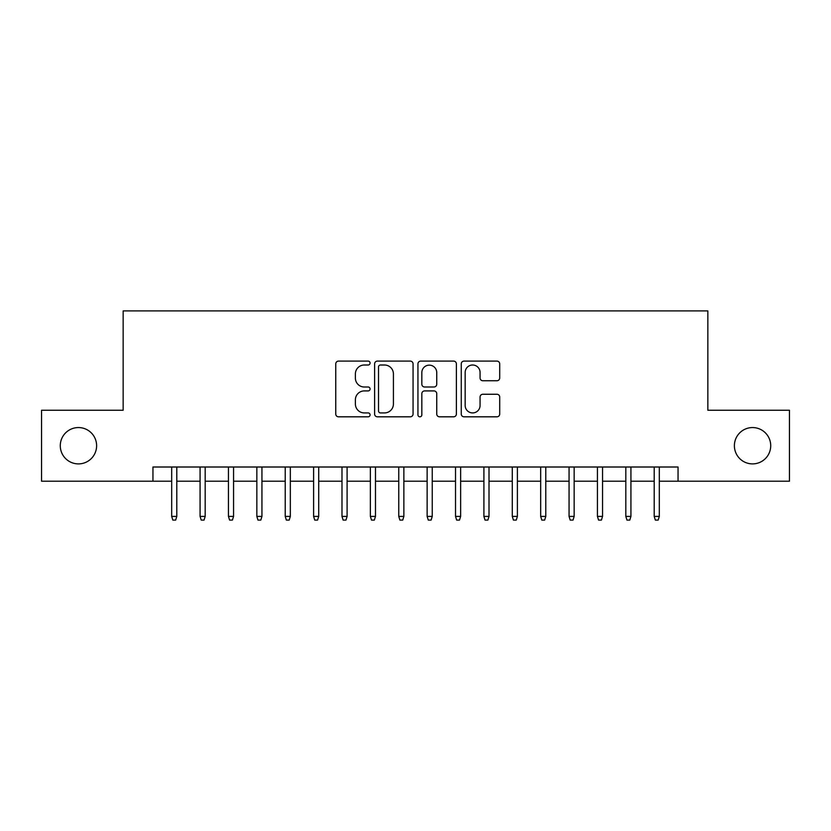 <?xml version="1.0" encoding="UTF-8"?>
<svg xmlns="http://www.w3.org/2000/svg" width="831" height="831" viewBox="0 0 831 831"><rect width="100%" height="100%" fill="white"/><g stroke="black" fill="none" stroke-linecap="round" stroke-linejoin="round"><path stroke-width="1.25" d="M370.086 363.054A1.953 1.953 0 0 0 368.133 361.101L338.539 361.101A2.784 2.784 0 0 0 335.755 363.885L335.755 414.035A2.784 2.784 0 0 0 338.539 416.819L368.133 416.819A1.953 1.953 0 0 0 370.086 414.866A1.953 1.953 0 0 0 368.133 412.924L364.31 412.924A8.912 8.912 0 0 1 355.388 404.001L355.388 399.825A8.912 8.912 0 0 1 364.31 390.913L368.133 390.913A1.953 1.953 0 0 0 370.086 388.96A1.953 1.953 0 0 0 368.133 387.007L364.31 387.007A8.912 8.912 0 0 1 355.388 378.095L355.388 373.919A8.912 8.912 0 0 1 364.31 365.006L368.133 365.006A1.953 1.953 0 0 0 370.086 363.054M734.386 445.728A18.168 18.168 0 0 0 752.554 463.895A18.168 18.168 0 0 0 770.721 445.728A18.168 18.168 0 0 0 752.554 427.56A18.168 18.168 0 0 0 734.386 445.728M60.279 445.728A18.168 18.168 0 0 0 78.446 463.895A18.168 18.168 0 0 0 96.614 445.728A18.168 18.168 0 0 0 78.446 427.56A18.168 18.168 0 0 0 60.279 445.728M496.917 380.743A2.784 2.784 0 0 0 499.711 377.96L499.711 363.885A2.784 2.784 0 0 0 496.917 361.101L464.051 361.101A2.784 2.784 0 0 0 461.257 363.885L461.257 414.035A2.784 2.784 0 0 0 464.051 416.819L496.917 416.819A2.784 2.784 0 0 0 499.711 414.035L499.711 397.041A2.784 2.784 0 0 0 496.917 394.258L482.853 394.258A2.784 2.784 0 0 0 480.069 397.041L480.069 405.466A7.448 7.448 0 0 1 472.61 412.924A7.448 7.448 0 0 1 465.163 405.466L465.163 372.454A7.448 7.448 0 0 1 472.61 365.006A7.448 7.448 0 0 1 480.069 372.454L480.069 377.96A2.784 2.784 0 0 0 482.853 380.743L496.917 380.743M152.956 481.211L41.55 481.211L41.55 410.244L123.154 410.244L123.154 310.908L707.846 310.908L707.846 410.244L789.45 410.244L789.45 481.211L678.044 481.211L678.044 467.012L152.956 467.012L152.956 481.211L171.685 481.211M413.059 363.885A2.784 2.784 0 0 0 410.275 361.101L377.399 361.101A2.784 2.784 0 0 0 374.615 363.885L374.615 414.035A2.784 2.784 0 0 0 377.399 416.819L410.275 416.819A2.784 2.784 0 0 0 413.059 414.035L413.059 363.885M420.725 361.101L453.601 361.101A2.784 2.784 0 0 1 456.385 363.885L456.385 414.035A2.784 2.784 0 0 1 453.601 416.819L439.526 416.819A2.784 2.784 0 0 1 436.742 414.035L436.742 393.697A2.784 2.784 0 0 0 433.959 390.913L424.62 390.913A2.784 2.784 0 0 0 421.836 393.697L421.836 414.866A1.953 1.953 0 0 1 419.884 416.819A1.953 1.953 0 0 1 417.941 414.866L417.941 363.885A2.784 2.784 0 0 1 420.725 361.101M176.795 481.211L200.074 481.211M205.184 481.211L228.452 481.211M233.563 481.211L256.841 481.211M261.942 481.211L285.22 481.211M290.331 481.211L313.609 481.211M318.709 481.211L341.988 481.211M347.098 481.211L370.366 481.211M375.477 481.211L398.755 481.211M403.866 481.211L427.134 481.211M432.245 481.211L455.523 481.211M460.634 481.211L483.902 481.211M489.012 481.211L512.291 481.211M517.391 481.211L540.669 481.211M545.78 481.211L569.058 481.211M574.159 481.211L597.437 481.211M602.548 481.211L625.816 481.211M630.926 481.211L654.205 481.211M659.315 481.211L678.044 481.211M380.463 365.006A1.953 1.953 0 0 0 378.521 366.949L378.521 410.971A1.953 1.953 0 0 0 380.463 412.924L384.504 412.924A8.912 8.912 0 0 0 393.416 404.001L393.416 373.919A8.912 8.912 0 0 0 384.504 365.006L380.463 365.006M436.742 372.589A7.448 7.448 0 0 0 429.295 365.141A7.448 7.448 0 0 0 421.836 372.589L421.836 384.223A2.784 2.784 0 0 0 424.62 387.007L433.959 387.007A2.784 2.784 0 0 0 436.742 384.223L436.742 372.589M171.685 516.404L172.827 520.092L175.663 520.092L176.795 516.404L171.685 516.404L171.685 467.012M176.795 516.404L176.795 467.012M200.074 516.404L201.206 520.092L204.042 520.092L205.184 516.404L200.074 516.404L200.074 467.012M205.184 516.404L205.184 467.012M228.452 516.404L229.585 520.092L232.431 520.092L233.563 516.404L228.452 516.404L228.452 467.012M233.563 516.404L233.563 467.012M256.841 516.404L257.974 520.092L260.809 520.092L261.942 516.404L256.841 516.404L256.841 467.012M261.942 516.404L261.942 467.012M285.22 516.404L286.352 520.092L289.198 520.092L290.331 516.404L285.22 516.404L285.22 467.012M290.331 516.404L290.331 467.012M313.609 516.404L314.741 520.092L317.577 520.092L318.709 516.404L313.609 516.404L313.609 467.012M318.709 516.404L318.709 467.012M341.988 516.404L343.12 520.092L345.966 520.092L347.098 516.404L341.988 516.404L341.988 467.012M347.098 516.404L347.098 467.012M370.366 516.404L371.509 520.092L374.345 520.092L375.477 516.404L370.366 516.404L370.366 467.012M375.477 516.404L375.477 467.012M398.755 516.404L399.888 520.092L402.723 520.092L403.866 516.404L398.755 516.404L398.755 467.012M403.866 516.404L403.866 467.012M427.134 516.404L428.277 520.092L431.112 520.092L432.245 516.404L427.134 516.404L427.134 467.012M432.245 516.404L432.245 467.012M455.523 516.404L456.655 520.092L459.491 520.092L460.634 516.404L455.523 516.404L455.523 467.012M460.634 516.404L460.634 467.012M483.902 516.404L485.034 520.092L487.88 520.092L489.012 516.404L483.902 516.404L483.902 467.012M489.012 516.404L489.012 467.012M512.291 516.404L513.423 520.092L516.259 520.092L517.391 516.404L512.291 516.404L512.291 467.012M517.391 516.404L517.391 467.012M540.669 516.404L541.802 520.092L544.648 520.092L545.78 516.404L540.669 516.404L540.669 467.012M545.78 516.404L545.78 467.012M569.058 516.404L570.191 520.092L573.026 520.092L574.159 516.404L569.058 516.404L569.058 467.012M574.159 516.404L574.159 467.012M597.437 516.404L598.569 520.092L601.415 520.092L602.548 516.404L597.437 516.404L597.437 467.012M602.548 516.404L602.548 467.012M625.816 516.404L626.958 520.092L629.794 520.092L630.926 516.404L625.816 516.404L625.816 467.012M630.926 516.404L630.926 467.012M654.205 516.404L655.337 520.092L658.173 520.092L659.315 516.404L654.205 516.404L654.205 467.012M659.315 516.404L659.315 467.012"/></g></svg>
